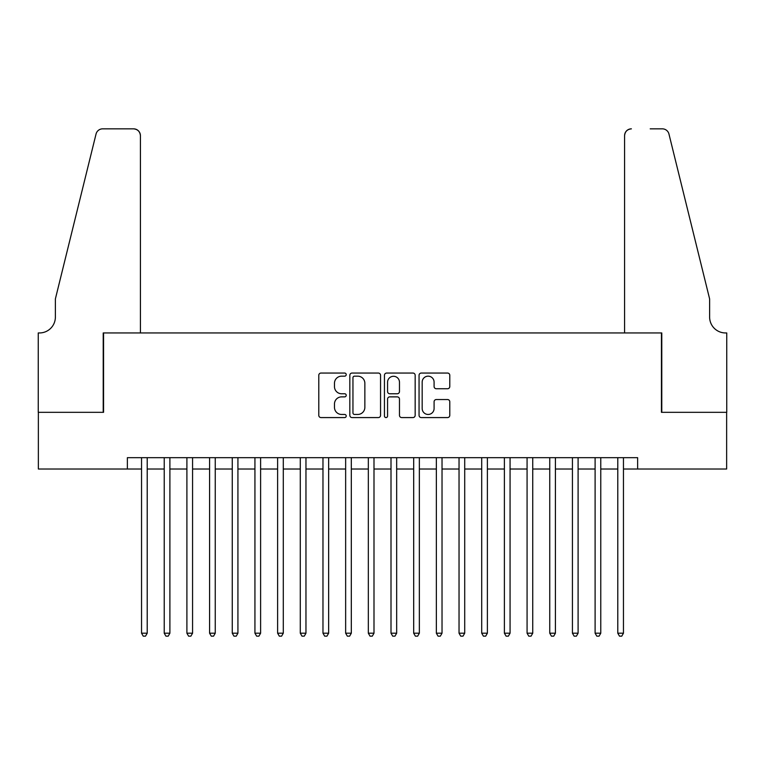 <?xml version="1.0" encoding="UTF-8"?>
<svg xmlns="http://www.w3.org/2000/svg" width="765" height="765" viewBox="0 0 765 765"><rect width="100%" height="100%" fill="white"/><g stroke="black" fill="none" stroke-linecap="round" stroke-linejoin="round"><path stroke-width="1.15" d="M346.22 374.611A1.559 1.559 0 0 0 344.661 373.052L321.004 373.052A2.228 2.228 0 0 0 318.785 375.28L318.785 415.347A2.228 2.228 0 0 0 321.004 417.575L344.661 417.575A1.559 1.559 0 0 0 346.22 416.017A1.559 1.559 0 0 0 344.661 414.458L341.601 414.458A7.124 7.124 0 0 1 334.477 407.334L334.477 403.997A7.124 7.124 0 0 1 341.601 396.872L344.661 396.872A1.559 1.559 0 0 0 346.22 395.314A1.559 1.559 0 0 0 344.661 393.755L341.601 393.755A7.124 7.124 0 0 1 334.477 386.631L334.477 383.294A7.124 7.124 0 0 1 341.601 376.17L344.661 376.17A1.559 1.559 0 0 0 346.22 374.611M447.554 388.744A2.228 2.228 0 0 0 449.782 386.516L449.782 375.28A2.228 2.228 0 0 0 447.554 373.052L421.286 373.052A2.228 2.228 0 0 0 419.057 375.28L419.057 415.347A2.228 2.228 0 0 0 421.286 417.575L447.554 417.575A2.228 2.228 0 0 0 449.782 415.347L449.782 401.768A2.228 2.228 0 0 0 447.554 399.54L436.318 399.54A2.228 2.228 0 0 0 434.09 401.768L434.09 408.5A5.957 5.957 0 0 1 428.132 414.458A5.957 5.957 0 0 1 422.175 408.5L422.175 382.127A5.957 5.957 0 0 1 428.132 376.17A5.957 5.957 0 0 1 434.09 382.127L434.09 386.516A2.228 2.228 0 0 0 436.318 388.744L447.554 388.744M127.372 469.012L38.365 469.012L38.365 412.325L103.562 412.325L103.562 332.947L661.438 332.947L661.438 412.325L726.635 412.325L726.635 469.012L637.627 469.012L637.627 457.68L127.372 457.68L127.372 469.012L141.544 469.012M380.549 375.28A2.228 2.228 0 0 0 378.331 373.052L352.063 373.052A2.228 2.228 0 0 0 349.834 375.28L349.834 415.347A2.228 2.228 0 0 0 352.063 417.575L378.331 417.575A2.228 2.228 0 0 0 380.549 415.347L380.549 375.28M386.669 373.052L412.937 373.052A2.228 2.228 0 0 1 415.166 375.28L415.166 415.347A2.228 2.228 0 0 1 412.937 417.575L401.702 417.575A2.228 2.228 0 0 1 399.473 415.347L399.473 399.101A2.228 2.228 0 0 0 397.245 396.872L389.787 396.872A2.228 2.228 0 0 0 387.568 399.101L387.568 416.017A1.559 1.559 0 0 1 386.009 417.575A1.559 1.559 0 0 1 384.451 416.017L384.451 375.28A2.228 2.228 0 0 1 386.669 373.052M147.215 469.012L164.226 469.012M169.897 469.012L186.899 469.012M192.57 469.012L209.581 469.012M215.252 469.012L232.264 469.012M237.925 469.012L254.936 469.012M260.607 469.012L277.618 469.012M283.289 469.012L300.291 469.012M305.962 469.012L322.973 469.012M328.644 469.012L345.646 469.012M351.317 469.012L368.328 469.012M373.999 469.012L391.001 469.012M396.672 469.012L413.683 469.012M419.354 469.012L436.356 469.012M442.027 469.012L459.038 469.012M464.709 469.012L481.711 469.012M487.382 469.012L504.393 469.012M510.064 469.012L527.075 469.012M532.736 469.012L549.748 469.012M555.419 469.012L572.43 469.012M578.101 469.012L595.103 469.012M600.774 469.012L617.785 469.012M623.456 469.012L637.627 469.012M354.511 376.17A1.559 1.559 0 0 0 352.952 377.728L352.952 412.899A1.559 1.559 0 0 0 354.511 414.458L357.733 414.458A7.124 7.124 0 0 0 364.857 407.334L364.857 383.294A7.124 7.124 0 0 0 357.733 376.17L354.511 376.17M399.473 382.232A5.957 5.957 0 0 0 393.516 376.284A5.957 5.957 0 0 0 387.568 382.232L387.568 391.527A2.228 2.228 0 0 0 389.787 393.755L397.245 393.755A2.228 2.228 0 0 0 399.473 391.527L399.473 382.232M147.215 457.68L147.215 633.2L141.544 633.2L141.544 457.68M147.215 633.2L145.513 636.155L143.246 636.155L141.544 633.2M140.416 332.947L140.416 135.654A6.799 6.799 0 0 0 133.607 128.845L102.653 128.845A6.799 6.799 0 0 0 96.046 134.018L55.376 298.933L55.376 317.073A15.874 15.874 0 0 1 39.493 332.947L38.25 332.947L38.25 412.325L103.218 412.325L103.218 332.947L140.416 332.947L140.416 135.654C139.985 131.551 137.71 129.285 133.607 128.845L114.788 128.845M96.046 134.018C97.777 130.289 97.777 130.289 96.046 134.018C97.777 130.289 97.777 130.289 96.046 134.018M55.376 317.073A15.874 15.874 0 0 1 39.493 332.947M624.584 332.947L624.584 135.654L624.584 332.947L661.782 332.947L661.782 412.325L726.75 412.325L726.75 332.947L725.507 332.947A15.874 15.874 0 0 1 709.624 317.073A15.874 15.874 0 0 0 725.507 332.947M697.154 248.367L668.954 134.018L709.624 298.933L709.624 317.073M650.212 128.845L662.347 128.845A6.799 6.799 0 0 1 668.954 134.018C667.223 130.289 667.223 130.289 668.954 134.018C667.223 130.289 667.223 130.289 668.954 134.018M631.393 128.845A6.799 6.799 0 0 0 624.584 135.654C625.015 131.551 627.29 129.285 631.393 128.845M169.897 457.68L169.897 633.2L164.226 633.2L164.226 457.68M169.897 633.2L168.195 636.155L165.929 636.155L164.226 633.2M192.57 457.68L192.57 633.2L186.899 633.2L186.899 457.68M192.57 633.2L190.868 636.155L188.601 636.155L186.899 633.2M215.252 457.68L215.252 633.2L209.581 633.2L209.581 457.68M215.252 633.2L213.55 636.155L211.283 636.155L209.581 633.2M237.925 457.68L237.925 633.2L232.264 633.2L232.264 457.68M237.925 633.2L236.232 636.155L233.956 636.155L232.264 633.2M260.607 457.68L260.607 633.2L254.936 633.2L254.936 457.68M260.607 633.2L258.905 636.155L256.638 636.155L254.936 633.2M283.289 457.68L283.289 633.2L277.618 633.2L277.618 457.68M283.289 633.2L281.587 636.155L279.311 636.155L277.618 633.2M305.962 457.68L305.962 633.2L300.291 633.2L300.291 457.68M305.962 633.2L304.26 636.155L301.993 636.155L300.291 633.2M328.644 457.68L328.644 633.2L322.973 633.2L322.973 457.68M328.644 633.2L326.942 636.155L324.676 636.155L322.973 633.2M351.317 457.68L351.317 633.2L345.646 633.2L345.646 457.68M351.317 633.2L349.615 636.155L347.348 636.155L345.646 633.2M373.999 457.68L373.999 633.2L368.328 633.2L368.328 457.68M373.999 633.2L372.297 636.155L370.031 636.155L368.328 633.2M396.672 457.68L396.672 633.2L391.001 633.2L391.001 457.68M396.672 633.2L394.97 636.155L392.703 636.155L391.001 633.2M419.354 457.68L419.354 633.2L413.683 633.2L413.683 457.68M419.354 633.2L417.652 636.155L415.385 636.155L413.683 633.2M442.027 457.68L442.027 633.2L436.356 633.2L436.356 457.68M442.027 633.2L440.324 636.155L438.058 636.155L436.356 633.2M464.709 457.68L464.709 633.2L459.038 633.2L459.038 457.68M464.709 633.2L463.007 636.155L460.74 636.155L459.038 633.2M487.382 457.68L487.382 633.2L481.711 633.2L481.711 457.68M487.382 633.2L485.689 636.155L483.413 636.155L481.711 633.2M510.064 457.68L510.064 633.2L504.393 633.2L504.393 457.68M510.064 633.2L508.362 636.155L506.095 636.155L504.393 633.2M532.736 457.68L532.736 633.2L527.075 633.2L527.075 457.68M532.736 633.2L531.044 636.155L528.768 636.155L527.075 633.2M555.419 457.68L555.419 633.2L549.748 633.2L549.748 457.68M555.419 633.2L553.717 636.155L551.45 636.155L549.748 633.2M578.101 457.68L578.101 633.2L572.43 633.2L572.43 457.68M578.101 633.2L576.399 636.155L574.133 636.155L572.43 633.2M600.774 457.68L600.774 633.2L595.103 633.2L595.103 457.68M600.774 633.2L599.072 636.155L596.805 636.155L595.103 633.2M623.456 457.68L623.456 633.2L617.785 633.2L617.785 457.68M623.456 633.2L621.754 636.155L619.487 636.155L617.785 633.2"/></g></svg>
